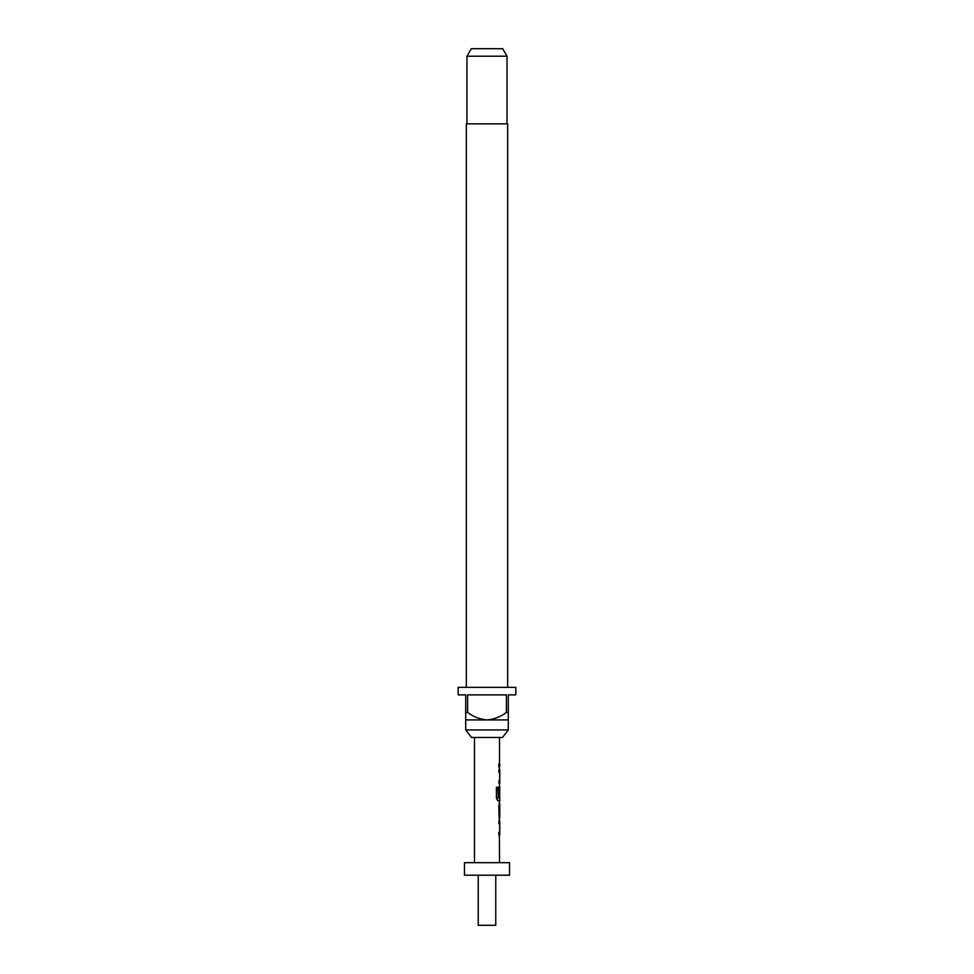 <?xml version="1.0" encoding="UTF-8"?>
<svg xmlns="http://www.w3.org/2000/svg" width="974" height="974" viewBox="0 0 974 974"><rect width="100%" height="100%" fill="white"/><g stroke="black" fill="none" stroke-linecap="round" stroke-linejoin="round"><path stroke-width="1.46" d="M499.772 820.826L499.772 823.456L499.017 823.456L499.638 820.826M499.772 832.307L499.772 834.937L498.785 834.937L498.785 832.307L499.772 832.307L499.772 823.456M499.382 820.826L498.785 806.18L499.772 803.733L499.017 803.733M499.772 803.733L499.772 815.214L499.017 815.214M499.017 806.362L499.772 806.362M499.772 815.214L499.772 817.843L499.017 815.384L499.017 806.18M499.017 817.843L499.772 817.843M499.772 786.639L499.662 796.622L499.017 796.622L499.638 786.639L499.017 789.086M499.772 797.828L499.772 800.75L497.872 800.75L496.423 798.29L496.423 787.248L498.177 787.248L498.177 797.657L499.772 797.828L499.662 796.622M499.772 769.545L499.772 772.175L499.017 772.175L499.638 769.545M499.382 783.656L498.785 781.026L499.772 781.026L499.772 772.175M499.772 781.026L499.772 783.656L499.017 783.656L499.017 781.026M499.772 763.933L499.017 763.933L499.772 763.933L499.772 766.562L499.017 766.562L499.772 766.562M502.535 737.452L471.465 737.452L465.706 729.94L508.294 729.94L502.535 737.452M507.661 687.364L507.661 123.832L466.339 123.832L466.339 687.364M466.96 56.212L471.306 48.7L502.694 48.7L507.04 56.212L466.96 56.212L466.96 123.832M507.04 56.212L507.04 123.832M465.706 712.408L467.605 712.408L467.605 694.876L506.395 694.876L506.395 712.408L508.294 712.408L508.294 694.876L515.806 694.876L515.806 687.364L458.194 687.364L458.194 694.876L465.706 694.876L465.706 719.92L508.294 719.92L508.294 729.94M465.706 719.92L465.706 729.94M478.234 875.212L478.234 925.3L495.766 925.3L495.766 875.212M509.536 862.684L464.464 862.684L464.464 875.212L509.536 875.212L509.536 862.684M474.472 737.452L474.472 862.684M499.382 834.937L499.528 862.684M499.686 823.456L499.686 832.307M499.528 823.456L498.785 823.456L499.017 820.826M498.785 806.18L499.638 803.733M499.382 800.75L499.528 803.733M496.423 787.248L497.958 787.248M498.043 797.828L499.528 797.828L499.528 796.622M499.418 796.622L498.785 796.622L498.785 789.086M499.528 783.656L499.528 786.639M499.686 772.175L499.686 781.026M499.528 772.175L498.785 772.175L499.017 769.545M499.528 737.452L499.528 763.933L498.785 763.933L499.382 769.545M508.294 719.92L508.294 712.408M506.395 712.408C500.66 716.815 494.195 719.311 487 719.92C479.853 719.336 473.388 716.827 467.605 712.408M498.785 763.933L498.785 766.562M496.423 798.29L496.618 787.248M498.079 800.75L496.618 798.29M499.017 834.937L499.017 832.307"/></g></svg>

